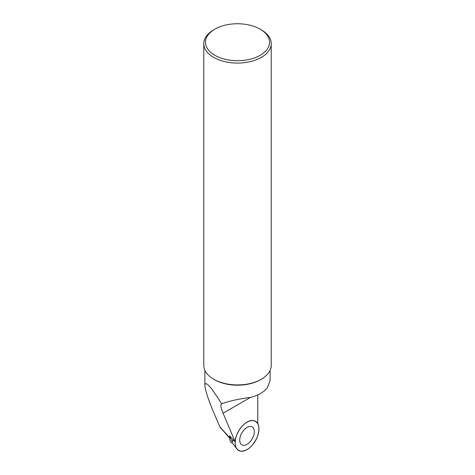 <?xml version="1.0" encoding="UTF-8"?>
<svg xmlns="http://www.w3.org/2000/svg" width="475" height="475" viewBox="0 0 475 475"><rect width="100%" height="100%" fill="white"/><g stroke="black" fill="none" stroke-linecap="round" stroke-linejoin="round"><path stroke-width="0.71" d="M229.668 435.913L235.143 441.803L223.078 413.22C220.845 407.829 220.347 404.694 221.593 403.821C229.668 400.953 239.305 398.81 250.491 397.397L223.078 413.22M235.143 441.803A16.857 9.732 -60 0 1 241.805 426.514A16.857 9.732 -60 0 1 253.715 420.607A16.857 9.732 -60 0 1 257.765 423.67L257.765 394.879M229.603 438.14L220.038 427.049C210.306 405.442 205.253 391.543 204.885 385.344C205.337 380.368 210.906 386.525 221.593 403.821M270.061 380.855L267.419 387.624A32.615 18.834 180 0 1 250.491 397.397M261.339 379.228L260.561 379.673A32.615 18.834 180 0 1 214.439 379.673L213.661 379.228A33.713 19.463 0 0 0 261.339 379.228A33.713 19.463 0 0 0 271.213 365.465L271.213 43.617A33.713 19.463 180 0 1 250.402 61.602A33.713 19.463 180 0 1 213.661 57.38A33.713 19.463 180 0 1 203.787 43.617A33.713 19.463 180 0 1 213.661 29.854L214.854 29.165A32.027 18.489 0 0 0 214.854 55.314A32.027 18.489 0 0 0 260.146 55.314A32.027 18.489 0 0 0 260.146 29.165A32.027 18.489 0 0 0 214.854 29.165M229.573 437.6L220.038 427.049M203.787 43.617L203.787 365.465A33.713 19.463 0 0 0 213.661 379.228M260.146 29.165L261.339 29.854A33.713 19.463 180 0 1 271.213 43.617M239.982 442.118A10.325 5.961 120 0 0 241.621 444.647A10.325 5.961 120 0 0 252.195 438.847A10.325 5.961 120 0 0 251.934 426.787A10.325 5.961 120 0 0 243.23 430.867A10.325 5.961 120 0 0 239.982 442.118A10.325 5.961 120 0 0 241.621 444.647A10.325 5.961 120 0 0 252.195 438.847A10.325 5.961 120 0 0 251.934 426.787A10.325 5.961 120 0 0 243.23 430.867A10.325 5.961 120 0 0 239.982 442.118M229.674 435.878L229.597 436.258A13.983 8.075 -60 0 0 231.266 442.611L231.313 442.67A13.983 8.075 -60 0 1 231.266 442.611M236.71 434.94A16.857 9.732 -60 0 1 253.715 420.607A16.857 9.732 -60 0 1 257.806 435.545A16.857 9.732 -60 0 1 247.938 449.065A16.857 9.732 -60 0 1 237.162 449.273A16.857 9.732 -60 0 1 236.71 434.94C240.944 425.665 246.371 420.856 252.997 420.506C258.911 421.972 260.365 427.399 257.355 436.786C253.127 446.061 247.701 450.876 241.074 451.226C235.161 449.754 233.706 444.327 236.71 434.94M233.231 439.725L232.447 442.231L229.597 436.258M231.319 442.67L232.797 443.525L237.162 449.273M233.011 439.488L232.447 442.231M220.447 427.72L229.591 437.992M204.885 370.387L204.885 385.344M270.115 370.387L270.115 380.855"/></g></svg>
